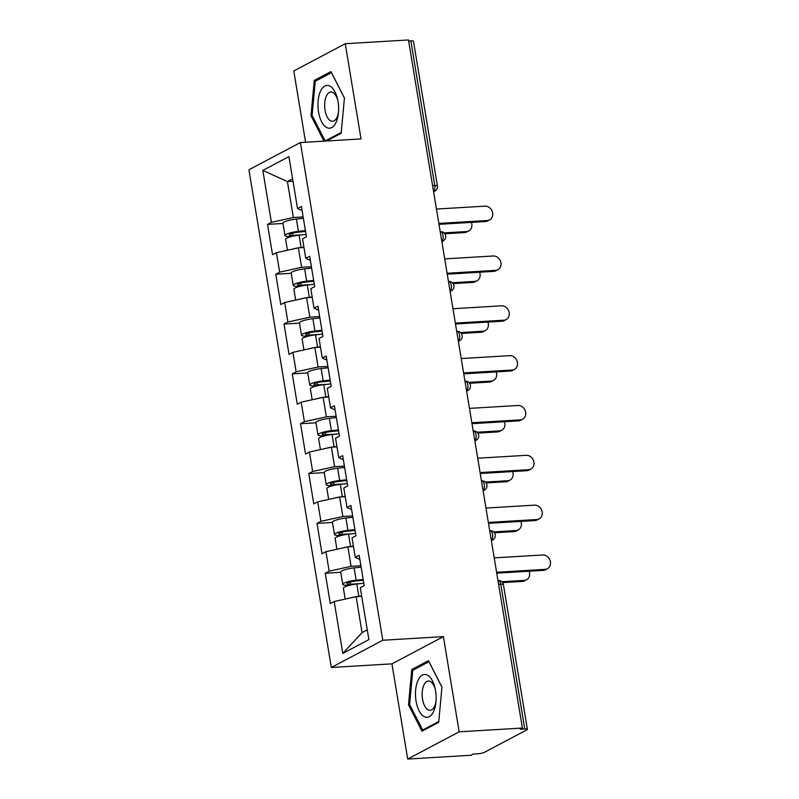 <?xml version="1.0" encoding="UTF-8"?>
<svg xmlns="http://www.w3.org/2000/svg" width="799" height="799" viewBox="0 0 799 799"><rect width="100%" height="100%" fill="white"/><g stroke="black" fill="none" stroke-linecap="round" stroke-linejoin="round"><path stroke-width="1.2" d="M407.7 759.05L459.165 731.824L443.405 636.623L391.939 663.859L407.7 759.05L470.911 755.275L473.168 754.076L477.782 753.807A4.944 0.929 170.6 0 0 484.364 752.358L526.831 729.886A4.944 0.929 170.6 0 0 527.38 729.337A4.944 0.929 170.6 0 0 524.753 728.958L520.139 729.237L522.386 728.039L408.469 39.95L345.258 43.725L293.782 70.961L305.588 142.242M391.939 663.859L331.315 667.475L248.918 169.778L300.394 142.552L382.791 640.249L331.315 667.475M361.727 596.344L356.124 596.683L362.067 632.618L342.781 653.422L368.888 639.609L360.299 587.704L364.194 585.637L359.17 555.285L355.275 557.352L359.86 559.41M342.781 653.422L334.182 601.517L330.287 603.575L325.263 573.233L340.754 572.304M360.908 565.742L351.101 566.331L329.158 571.165L325.263 573.233M329.158 571.165L325.932 551.68L322.037 553.747L317.013 523.395L332.494 522.466M352.659 515.914L342.851 516.504L320.908 521.328L317.013 523.395M320.908 521.328L317.682 501.842L313.787 503.909L308.764 473.557L324.244 472.638M344.409 466.077L334.601 466.666L312.659 471.5L308.764 473.557M312.659 471.5L309.433 452.014L305.538 454.072L300.514 423.73L315.995 422.801M336.159 416.249L326.352 416.828L304.409 421.662L300.514 423.73M304.409 421.662L301.183 402.177L297.288 404.244L292.264 373.892L307.745 372.963M327.91 366.411L318.102 367.001L296.159 371.825L292.264 373.892M296.159 371.825L292.933 352.339L289.038 354.406L284.015 324.054L299.495 323.136M319.66 316.574L309.852 317.163L287.91 321.997L284.015 324.054M287.91 321.997L284.684 302.511L280.789 304.569L275.765 274.227L291.245 273.298M311.41 266.746L301.603 267.325L279.66 272.159L275.765 274.227M279.66 272.159L276.434 252.674L272.539 254.741L267.515 224.389L282.996 223.46M303.151 216.909L293.353 217.498L271.41 222.332L267.515 224.389M271.41 222.332L262.821 170.417L288.928 156.604L297.518 208.519L302.102 210.566M355.275 557.352L352.049 537.867L355.945 535.799L350.921 505.457L347.026 507.515L343.8 488.029L347.695 485.972L342.671 455.62L338.776 457.687L335.55 438.202L339.445 436.134L334.421 405.782L330.526 407.85L327.3 388.364L331.195 386.297L326.172 355.954L322.277 358.012L319.051 338.526L322.946 336.469L317.922 306.117L314.027 308.184L310.801 288.699L314.696 286.631L309.672 256.279L305.777 258.347L302.551 238.861L306.446 236.794L301.423 206.452L297.518 208.519M353.478 546.516L347.875 546.846L351.101 566.331M341.772 548.194A10.876 2.037 -9.4 0 1 347.855 546.846L325.932 551.68M345.228 496.678L339.625 497.008L342.851 516.504M333.523 498.356A10.876 2.037 -9.4 0 1 339.605 497.018L317.682 501.842M347.026 507.515L351.61 509.572M336.978 446.841L331.375 447.18L334.601 466.666M320.429 449.587L318.631 438.711A10.876 2.037 -9.4 0 1 332.044 434.516L334.082 446.811A10.876 2.037 -9.4 0 0 331.385 447.18L309.433 452.014M338.776 457.687L343.36 459.735M328.729 397.013L323.126 397.343L326.352 416.828M312.179 399.75L310.382 388.883A10.876 2.037 -9.4 0 1 323.795 384.679L325.832 396.983A10.876 2.037 -9.4 0 0 323.136 397.343L301.183 402.177M330.526 407.85L335.111 409.907M320.479 347.175L314.876 347.515L318.102 367.001M308.774 348.853A10.876 2.037 -9.4 0 1 314.856 347.515L292.933 352.339M322.277 358.012L326.851 360.069M312.229 297.338L306.626 297.677L309.852 317.163M300.524 299.026A10.876 2.037 -9.4 0 1 306.606 297.677L284.684 302.511M314.027 308.184L318.601 310.232M303.98 247.51L298.377 247.84L301.603 267.325M292.274 249.188A10.876 2.037 -9.4 0 1 298.357 247.85L276.434 252.674M305.777 258.347L310.352 260.404M432.599 185.708L434.796 185.578L410.846 40.869L408.649 40.999M410.846 40.869A4.944 0.929 -9.4 0 1 413.473 41.248L437.423 185.957A4.944 0.929 -9.4 0 0 434.796 185.578A4.944 2.377 86.6 0 1 433.547 191.42M293.003 181.223L287.4 181.553L293.353 217.498M292.604 178.806L287.4 181.553L262.821 170.417M459.165 731.824L522.386 728.039M443.405 636.623L382.791 640.249M300.394 142.552L361.018 138.926L345.258 43.725M362.067 632.618L367.28 629.862M350.022 598.022A10.876 2.037 -9.4 0 1 356.104 596.683L334.182 601.517M326.581 140.984L341.183 133.263L344.439 98.007L330.976 71.61L314.257 80.449L310.991 115.705L323.965 141.143M411.775 669.522L408.509 704.768L421.982 731.175L438.701 722.326L441.957 687.08L428.494 660.673L411.775 669.522L414.571 669.352M312.209 115.635L310.991 115.705M317.053 80.29L314.257 80.449M409.727 704.698L408.509 704.768M489.637 219.895L487.68 220.923A7.421 6.362 -117.9 0 1 485.402 221.553L487.36 220.524A7.421 6.362 62.1 0 0 489.637 219.895A7.421 6.362 62.1 0 0 492.324 211.625A7.421 6.362 62.1 0 0 484.973 206.152L436.464 209.048M485.402 221.553L439.001 224.329M487.36 220.524L438.851 223.42M468.773 230.931L466.826 231.96A7.421 6.362 -117.9 0 1 464.549 232.589L466.496 231.56A7.421 6.362 62.1 0 0 468.773 230.931A7.421 6.362 62.1 0 0 471.37 222.392M301.583 234.896A1.978 1.698 62.1 0 0 301.103 234.856L292.734 235.355A6.592 1.228 170.6 0 1 289.228 234.846A6.592 1.228 170.6 0 1 297.358 232.299L305.558 231.4M292.554 236.284L290.776 236.384A10.876 2.037 -9.4 0 1 285.003 235.545A10.876 2.037 -9.4 0 1 298.417 231.34L305.418 230.571M287.43 250.257L285.633 239.38A10.876 2.037 -9.4 0 1 299.046 235.176L306.057 234.407M298.387 247.84A10.876 2.037 -9.4 0 1 301.083 247.48L303.92 247.161M444.074 232.899L466.496 231.56M285.003 235.545L282.966 223.251A10.876 2.037 -9.4 0 1 296.379 219.046L303.38 218.277M444.853 233.767L464.549 232.589M338.047 101.663A21.423 10.277 -93.4 0 0 337.607 99.396A21.423 10.277 -93.4 0 0 324.324 86.382A21.423 10.277 -93.4 0 0 318.541 111.98A21.423 10.277 -93.4 0 0 328.998 128.21A21.423 10.277 -93.4 0 0 338.426 113.088A21.423 10.277 -93.4 0 0 338.047 101.663M337.857 100.574A14.672 7.041 -93.4 0 0 330.836 91.975A14.672 7.041 -93.4 0 0 325.033 110.152A14.672 7.041 -93.4 0 0 332.584 121.258A14.672 7.041 -93.4 0 0 338.526 111.89M326.781 140.884L325.133 140.974L312.089 115.396L315.245 81.238L331.445 72.669L344.429 98.117M341.253 132.454L325.133 140.974M433.667 711.29A21.423 10.277 -93.4 0 0 435.944 702.151A21.423 10.277 -93.4 0 0 435.125 688.458A21.423 10.277 -93.4 0 0 417.957 680.488A21.423 10.277 -93.4 0 0 419.085 710.74A21.423 10.277 -93.4 0 0 433.667 711.29M435.375 689.637A14.672 7.041 -93.4 0 0 428.354 681.038A14.672 7.041 -93.4 0 0 423.85 685.143A14.672 7.041 -93.4 0 0 422.991 701.362A14.672 7.041 -93.4 0 0 430.102 710.321A14.672 7.041 -93.4 0 0 434.606 706.226A14.672 7.041 -93.4 0 0 436.044 700.953M438.771 721.517L422.661 730.036L409.607 704.458L412.763 670.301L428.963 661.732L441.947 687.18M424.299 729.946L422.661 730.036M497.887 269.722L495.929 270.761A7.421 6.362 -117.9 0 1 493.652 271.39L495.61 270.362A7.421 6.362 62.1 0 0 497.887 269.722A7.421 6.362 62.1 0 0 500.583 261.463A7.421 6.362 62.1 0 0 493.223 255.98L444.713 258.886M493.652 271.39L447.25 274.167M495.61 270.362L447.1 273.258M506.137 319.56L504.179 320.589A7.421 6.362 -117.9 0 1 501.902 321.228L503.859 320.189A7.421 6.362 62.1 0 0 506.137 319.56A7.421 6.362 62.1 0 0 508.833 311.29A7.421 6.362 62.1 0 0 501.472 305.817L452.963 308.714M501.902 321.228L455.5 323.994M503.859 320.189L455.35 323.096M514.386 369.398L512.429 370.426A7.421 6.362 -117.9 0 1 510.152 371.056L512.109 370.027A7.421 6.362 62.1 0 0 514.386 369.398A7.421 6.362 62.1 0 0 517.083 361.128A7.421 6.362 62.1 0 0 509.722 355.655L461.213 358.551M510.152 371.056L463.75 373.832M512.109 370.027L463.6 372.923M522.636 419.225L520.678 420.264A7.421 6.362 -117.9 0 1 518.401 420.893L520.359 419.865A7.421 6.362 62.1 0 0 522.636 419.225A7.421 6.362 62.1 0 0 525.333 410.966A7.421 6.362 62.1 0 0 517.972 405.483L469.472 408.389M518.401 420.893L471.999 423.67M520.359 419.865L471.849 422.761M530.886 469.063L528.928 470.092A7.421 6.362 -117.9 0 1 526.651 470.721L528.608 469.692A7.421 6.362 62.1 0 0 530.886 469.063A7.421 6.362 62.1 0 0 533.582 460.793A7.421 6.362 62.1 0 0 526.221 455.32L477.722 458.217M526.651 470.721L480.249 473.497M528.608 469.692L480.099 472.589M477.023 280.759L475.075 281.787A7.421 6.362 -117.9 0 1 472.798 282.427L474.746 281.388A7.421 6.362 62.1 0 0 477.023 280.759A7.421 6.362 62.1 0 0 479.63 272.229M309.832 284.734A1.978 1.698 62.1 0 0 309.353 284.694L300.983 285.193A6.592 1.228 170.6 0 1 297.478 284.684A6.592 1.228 170.6 0 1 305.608 282.137L313.807 281.228M300.804 286.112L299.026 286.222A10.876 2.037 -9.4 0 1 293.253 285.383A10.876 2.037 -9.4 0 1 306.666 281.178L313.667 280.409M295.68 300.084L293.882 289.208A10.876 2.037 -9.4 0 1 307.295 285.013L314.307 284.244M306.636 297.677A10.876 2.037 -9.4 0 1 309.333 297.308L312.169 296.998M452.324 282.736L474.746 281.388M293.253 285.383L291.216 273.078A10.876 2.037 -9.4 0 1 304.629 268.883L311.63 268.104M453.103 283.605L472.798 282.427M485.273 330.596L483.325 331.625A7.421 6.362 -117.9 0 1 481.048 332.254L482.996 331.225A7.421 6.362 62.1 0 0 485.273 330.596A7.421 6.362 62.1 0 0 487.879 322.067M318.082 334.571A1.978 1.698 62.1 0 0 317.603 334.521L309.233 335.021A6.592 1.228 170.6 0 1 305.727 334.511A6.592 1.228 170.6 0 1 313.857 331.965L322.057 331.066M309.053 335.95L307.275 336.059A10.876 2.037 -9.4 0 1 301.503 335.21A10.876 2.037 -9.4 0 1 314.916 331.016L321.917 330.237M303.93 349.922L302.132 339.046A10.876 2.037 -9.4 0 1 315.545 334.841L322.556 334.072M314.886 347.505A10.876 2.037 -9.4 0 1 317.583 347.146L320.419 346.836M460.574 332.564L482.996 331.225M301.503 335.21L299.465 322.916A10.876 2.037 -9.4 0 1 312.878 318.711L319.88 317.942M461.353 333.433L481.048 332.254M493.522 380.424L491.575 381.463A7.421 6.362 -117.9 0 1 489.298 382.092L491.245 381.063A7.421 6.362 62.1 0 0 493.522 380.424A7.421 6.362 62.1 0 0 496.129 371.895M326.332 384.399A1.978 1.698 62.1 0 0 325.852 384.359L317.483 384.858A6.592 1.228 170.6 0 1 313.977 384.349A6.592 1.228 170.6 0 1 322.107 381.802L330.307 380.903M317.303 385.787L315.525 385.887A10.876 2.037 -9.4 0 1 309.752 385.048A10.876 2.037 -9.4 0 1 323.166 380.843L330.167 380.074M317.023 398.691A10.876 2.037 -9.4 0 1 323.106 397.353M323.795 384.679L330.806 383.91M325.832 396.983L328.669 396.664M468.823 382.401L491.245 381.063M309.752 385.048L307.715 372.743A10.876 2.037 -9.4 0 1 321.128 368.549L328.129 367.78M469.602 383.27L489.298 382.092M501.772 430.262L499.824 431.29A7.421 6.362 -117.9 0 1 497.547 431.929L499.495 430.891A7.421 6.362 62.1 0 0 501.772 430.262A7.421 6.362 62.1 0 0 504.379 421.732M334.581 434.237A1.978 1.698 62.1 0 0 334.102 434.197L325.732 434.696A6.592 1.228 170.6 0 1 322.227 434.177A6.592 1.228 170.6 0 1 330.357 431.64L338.556 430.731M325.553 435.615L323.775 435.725A10.876 2.037 -9.4 0 1 318.002 434.886A10.876 2.037 -9.4 0 1 331.415 430.681L338.416 429.912M325.273 448.519A10.876 2.037 -9.4 0 1 331.355 447.18M332.044 434.516L339.056 433.747M334.082 446.811L336.918 446.501M477.073 432.239L499.495 430.891M318.002 434.886L315.965 422.581A10.876 2.037 -9.4 0 1 329.378 418.376L336.379 417.607M477.852 433.108L497.547 431.929M510.022 480.099L508.074 481.128A7.421 6.362 -117.9 0 1 505.797 481.757L507.745 480.728A7.421 6.362 62.1 0 0 510.022 480.099A7.421 6.362 62.1 0 0 512.628 471.56M342.831 484.064A1.978 1.698 62.1 0 0 342.352 484.024L333.982 484.524A6.592 1.228 170.6 0 1 330.476 484.014A6.592 1.228 170.6 0 1 338.606 481.467L346.806 480.569M333.802 485.452L332.024 485.562A10.876 2.037 -9.4 0 1 326.252 484.713A10.876 2.037 -9.4 0 1 339.665 480.519L346.666 479.74M328.679 499.425L326.881 488.549A10.876 2.037 -9.4 0 1 340.294 484.344L347.305 483.575M339.635 497.008A10.876 2.037 -9.4 0 1 342.332 496.648L345.168 496.339M485.323 482.067L507.745 480.728M326.252 484.713L324.214 472.419A10.876 2.037 -9.4 0 1 337.627 468.214L344.629 467.445M486.102 482.936L505.797 481.757M539.135 518.891L537.178 519.929A7.421 6.362 -117.9 0 1 534.901 520.558L536.858 519.53A7.421 6.362 62.1 0 0 539.135 518.891A7.421 6.362 62.1 0 0 541.832 510.631A7.421 6.362 62.1 0 0 534.471 505.148L485.972 508.054M534.901 520.558L488.499 523.335M536.858 519.53L488.349 522.426M518.271 529.927L516.324 530.965A7.421 6.362 -117.9 0 1 514.047 531.595L515.994 530.566A7.421 6.362 62.1 0 0 518.271 529.927A7.421 6.362 62.1 0 0 520.878 521.397M351.081 533.902A1.978 1.698 62.1 0 0 350.601 533.862L342.232 534.361A6.592 1.228 170.6 0 1 338.726 533.852A6.592 1.228 170.6 0 1 346.856 531.305L355.056 530.406M342.062 535.29L340.274 535.39A10.876 2.037 -9.4 0 1 334.501 534.551A10.876 2.037 -9.4 0 1 347.915 530.346L354.916 529.577M336.928 549.253L335.131 538.386A10.876 2.037 -9.4 0 1 348.544 534.181L355.555 533.412M347.885 546.846A10.876 2.037 -9.4 0 1 350.581 546.476L353.418 546.166M493.572 531.904L515.994 530.566M334.501 534.551L332.464 522.246A10.876 2.037 -9.4 0 1 345.877 518.052L352.878 517.283M494.351 532.773L514.047 531.595M547.385 568.728L545.427 569.757A7.421 6.362 -117.9 0 1 543.15 570.396L545.108 569.357A7.421 6.362 62.1 0 0 547.385 568.728A7.421 6.362 62.1 0 0 550.082 560.469A7.421 6.362 62.1 0 0 542.721 554.985L494.221 557.882M543.15 570.396L496.748 573.163M545.108 569.357L496.598 572.264M526.521 579.764L524.573 580.793A7.421 6.362 -117.9 0 1 522.296 581.432L524.244 580.394A7.421 6.362 62.1 0 0 526.521 579.764A7.421 6.362 62.1 0 0 529.128 571.235M359.33 583.739A1.978 1.698 62.1 0 0 358.851 583.689L350.481 584.199A6.592 1.228 170.6 0 1 346.976 583.679A6.592 1.228 170.6 0 1 355.106 581.133L363.305 580.234M350.312 585.118L348.524 585.228A10.876 2.037 -9.4 0 1 342.751 584.379A10.876 2.037 -9.4 0 1 356.164 580.184L363.165 579.415M345.188 599.09L343.38 588.214A10.876 2.037 -9.4 0 1 356.803 584.019L363.805 583.24M356.134 596.683A10.876 2.037 -9.4 0 1 358.831 596.314L361.667 596.004M501.822 581.732L524.244 580.394M342.751 584.379L340.714 572.084A10.876 2.037 -9.4 0 1 354.127 567.879L361.128 567.11M502.601 582.601L522.296 581.432M524.753 728.958L500.793 584.249L498.606 584.379M527.38 729.337L503.42 584.628A4.944 0.929 170.6 0 0 500.793 584.249A4.944 2.377 -93.4 0 0 498.256 580.503L497.967 580.523M437.423 185.957A4.944 4.944 0 0 1 434.856 191.141A4.944 4.235 -117.9 0 1 433.567 191.54M441.797 241.258A4.944 2.377 86.6 0 0 443.046 235.405A4.944 2.377 -93.4 0 0 440.499 231.66L440.219 231.68M440.499 231.66A4.944 4.944 0 0 1 443.105 240.968A4.944 4.235 -117.9 0 1 441.817 241.368M450.047 291.096A4.944 2.377 86.6 0 0 451.295 285.243A4.944 2.377 -93.4 0 0 448.748 281.498L448.469 281.518M448.748 281.498A4.944 4.944 0 0 1 451.355 290.806A4.944 4.235 -117.9 0 1 450.067 291.206M458.296 340.923A4.944 2.377 86.6 0 0 459.545 335.081A4.944 2.377 -93.4 0 0 456.998 331.335L456.718 331.345M456.998 331.335A4.944 4.944 0 0 1 459.605 340.634A4.944 4.235 -117.9 0 1 458.316 341.043M466.546 390.761A4.944 2.377 86.6 0 0 467.795 384.908A4.944 2.377 -93.4 0 0 465.248 381.163L464.968 381.183M465.248 381.163A4.944 4.944 0 0 1 467.854 390.471A4.944 4.235 -117.9 0 1 466.566 390.871M474.796 440.589A4.944 2.377 86.6 0 0 476.044 434.746A4.944 2.377 -93.4 0 0 473.497 431.001L473.218 431.021M473.497 431.001A4.944 4.944 0 0 1 476.104 440.309A4.944 4.235 -117.9 0 1 474.816 440.708M483.045 490.426A4.944 2.377 86.6 0 0 484.294 484.584A4.944 2.377 -93.4 0 0 481.747 480.838L481.467 480.848M481.747 480.838A4.944 4.944 0 0 1 484.364 490.137A4.944 4.235 -117.9 0 1 483.065 490.536M491.295 540.264A4.944 2.377 86.6 0 0 492.544 534.411A4.944 2.377 -93.4 0 0 490.007 530.666L489.717 530.686M490.007 530.666A4.944 4.944 0 0 1 492.613 539.974A4.944 4.235 -117.9 0 1 491.315 540.374M292.374 233.228L292.734 235.355M299.046 235.176L301.083 247.48M296.379 219.046L298.417 231.34M300.624 283.066L300.983 285.193M307.295 285.013L309.333 297.308M304.629 268.883L306.666 281.178M308.873 332.903L309.233 335.021M315.545 334.841L317.583 347.146M312.878 318.711L314.916 331.016M317.123 382.731L317.483 384.858M321.128 368.549L323.166 380.843M325.373 432.569L325.732 434.696M329.378 418.376L331.415 430.681M333.622 482.406L333.982 484.524M340.294 484.344L342.332 496.648M337.627 468.214L339.665 480.519M341.872 532.234L342.232 534.361M348.544 534.181L350.581 546.476M345.877 518.052L347.915 530.346M350.132 582.072L350.481 584.199M356.803 584.019L358.831 596.314M354.127 567.879L356.164 580.184M434.856 191.141L433.607 191.8M443.105 240.968L441.857 241.628M451.355 290.806L450.107 291.465M459.605 340.634L458.366 341.303M467.854 390.471L466.616 391.13M476.104 440.309L474.866 440.968M484.364 490.137L483.115 490.796M492.613 539.974L491.365 540.633M503.42 584.628A4.944 4.944 0 0 0 498.256 580.503"/></g></svg>

